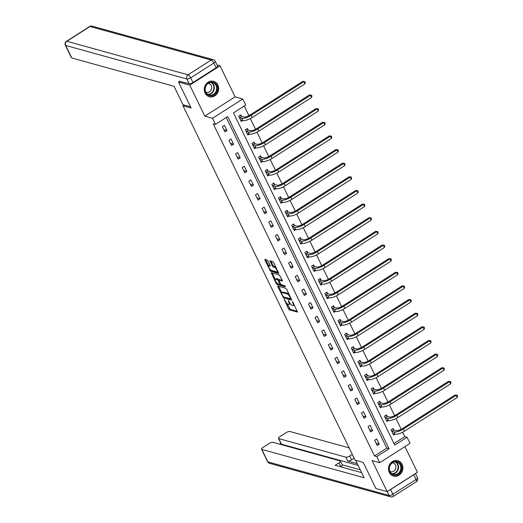 <?xml version="1.0" encoding="UTF-8"?>
<svg xmlns="http://www.w3.org/2000/svg" width="523" height="523" viewBox="0 0 523 523"><rect width="100%" height="100%" fill="white"/><g stroke="black" fill="none" stroke-linecap="round" stroke-linejoin="round"><path stroke-width="0.78" d="M284.146 299.28L288.559 308.916L289.415 309.897L297.502 312.087L292.978 302.248L292.285 301.568L292.932 303.255A3.223 1.046 -122.6 0 1 293.246 305.576A3.223 1.046 -122.6 0 1 292.847 305.609L292.187 305.425A3.223 1.046 -122.6 0 1 289.435 302.287L288.265 300.424L288.814 302.117A3.223 1.046 -122.6 0 1 289.134 304.438A3.223 1.046 -122.6 0 1 288.735 304.471L288.068 304.288A3.223 1.046 -122.6 0 1 285.323 301.15L284.146 299.28M205.094 93.087A8.002 7.126 105.5 0 0 209.344 96.729A8.002 7.126 105.5 0 0 216.993 93.741A8.002 7.126 105.5 0 0 217.862 84.942A8.002 7.126 105.5 0 0 213.613 81.3A8.002 7.126 105.5 0 0 205.964 84.288A8.002 7.126 105.5 0 0 205.094 93.087M389.315 472.472A8.002 7.126 105.5 0 0 393.564 476.113A8.002 7.126 105.5 0 0 401.213 473.125A8.002 7.126 105.5 0 0 402.076 464.326A8.002 7.126 105.5 0 0 397.833 460.685A8.002 7.126 105.5 0 0 390.184 463.672A8.002 7.126 105.5 0 0 389.315 472.472M267.992 260.997L267.129 260.016L264.899 259.401L264.873 260.134L270.646 271.241L278.733 273.431L273.719 262.585L272.856 261.605L270.031 260.866L272.241 265.926L273.098 266.907L274.438 267.273A2.693 0.869 -122.6 0 1 276.523 269.495A2.693 0.869 -122.6 0 1 277 271.842A2.693 0.869 -122.6 0 1 276.667 271.868L271.424 270.417A2.693 0.869 -122.6 0 1 269.338 268.194A2.693 0.869 -122.6 0 1 268.861 265.847A2.693 0.869 -122.6 0 1 269.195 265.828L270.195 266.057L270.09 265.331L267.992 260.997M215.463 124.396L212.495 118.276L242.764 98.958L245.732 105.077L233.461 112.909L394.76 445.086L407.031 437.254L409.999 443.373L379.731 462.698L376.763 456.579L389.034 448.747L227.734 116.564L215.463 124.396L213.207 123.774L374.507 455.951L376.763 456.579M379.731 462.698L372.075 460.573L387.144 491.607L375.88 488.495L363.23 462.443L355.124 460.201L183.043 105.816L191.15 108.058L178.5 82.006L189.764 85.125L204.833 116.158L212.495 118.276M277.857 286.088L277.831 286.82L283.603 297.927L291.69 300.117L286.676 289.265L285.813 288.284L277.857 286.088M277.013 283.126L276.268 283.603L271.254 272.751L279.334 274.948L282.296 280.256L279.674 279.7M282.459 280.877L282.296 280.256M282.276 280.995L278.922 280.112L280.413 283.708L281.276 284.689L284.636 285.623L285.303 286.813L277.125 284.584L276.268 283.603M217.025 64.97L220.033 65.806L189.764 85.125M178.5 82.006L179.853 81.143M387.144 491.607L417.413 472.289L404.939 446.603M184.227 105.058L183.043 105.816M374.507 455.951L386.778 448.119L226.243 117.512M379.26 444.217L376.71 438.974L374.664 440.281L377.214 445.524L379.26 444.217L376.161 443.36M372.638 430.579L370.088 425.336L368.048 426.644L370.591 431.887L372.638 430.579L369.545 429.723M366.015 416.942L363.472 411.699L361.426 413.007L363.969 418.25L366.015 416.942L362.923 416.086M359.393 403.305L356.849 398.062L354.803 399.369L357.346 404.612L359.393 403.305L356.3 402.449M352.77 389.674L350.227 384.425L348.181 385.732L350.724 390.975L352.77 389.674L349.678 388.811M346.148 376.037L343.604 370.787L341.558 372.095L344.108 377.338L346.148 376.037L343.055 375.181M339.532 362.4L336.982 357.15L334.936 358.458L337.485 363.701L339.532 362.4L336.433 361.543M332.909 348.763L330.359 343.513L328.313 344.82L330.863 350.064L332.909 348.763L329.81 347.906M326.287 335.125L323.737 329.876L321.691 331.183L324.24 336.426L326.287 335.125L323.188 334.269M319.664 321.488L317.115 316.245L315.068 317.546L317.618 322.796L319.664 321.488L316.565 320.632M313.042 307.851L310.492 302.608L308.452 303.909L310.995 309.158L313.042 307.851L309.949 306.994M306.419 294.214L303.876 288.971L301.83 290.272L304.373 295.521L306.419 294.214L303.327 293.357M299.797 280.576L297.254 275.333L295.207 276.634L297.75 281.884L299.797 280.576L296.704 279.72M293.174 266.939L290.631 261.696L288.585 262.997L291.134 268.247L293.174 266.939L290.082 266.083M286.558 253.302L284.009 248.059L281.962 249.366L284.512 254.609L286.558 253.302L283.459 252.446M279.936 239.665L277.386 234.422L275.34 235.729L277.89 240.972L279.936 239.665L276.837 238.808M273.313 226.028L270.764 220.784L268.717 222.092L271.267 227.335L273.313 226.028L270.214 225.171M266.691 212.39L264.141 207.147L262.095 208.455L264.645 213.698L266.691 212.39L263.592 211.534M260.068 198.753L257.519 193.51L255.479 194.818L258.022 200.061L260.068 198.753L256.976 197.897M253.446 185.116L250.903 179.873L248.856 181.18L251.4 186.423L253.446 185.116L250.354 184.259M246.823 171.479L244.28 166.236L242.234 167.543L244.777 172.786L246.823 171.479L243.731 170.622M240.201 157.841L237.658 152.598L235.612 153.906L238.161 159.149L240.201 157.841L237.109 156.985M233.578 144.211L231.035 138.961L228.989 140.269L231.539 145.512L233.578 144.211L230.486 143.354M226.962 130.573L224.413 125.324L222.367 126.631L224.916 131.874L226.962 130.573L223.864 129.717M393.996 443.517L404.776 436.633L402.638 432.227M401.219 429.298L396.016 418.59M394.597 415.661L389.393 404.952M387.974 402.024L382.771 391.315M381.352 388.386L376.148 377.678M374.73 374.749L369.532 364.041M368.107 361.112L362.91 350.403M361.485 347.475L356.287 336.766M354.862 333.837L349.665 323.129M348.246 320.2L343.042 309.492M341.624 306.563L336.42 295.855M335.001 292.932L329.797 282.217M328.379 279.295L323.175 268.58M321.756 265.658L316.559 254.943M315.134 252.021L309.936 241.312M308.511 238.383L303.314 227.675M301.889 224.746L296.691 214.038M295.273 211.109L290.069 200.401M288.65 197.472L283.446 186.763M282.028 183.835L276.824 173.126M275.405 170.197L270.201 159.489M268.783 156.56L263.585 145.852M262.16 142.923L256.963 132.214M255.538 129.286L250.34 118.577M248.915 115.648L244.241 106.025M393.76 429.945L393.074 428.527L391.027 429.834L393.577 435.077L395.022 434.155M387.144 416.315L386.451 414.889L384.405 416.197L386.955 421.44L388.399 420.518M380.522 402.677L379.829 401.259L377.783 402.56L380.332 407.809L381.777 406.881M373.899 389.04L373.206 387.621L371.167 388.922L373.71 394.172L375.161 393.244M367.277 375.403L366.59 373.984L364.544 375.285L367.087 380.535L368.538 379.606M360.654 361.766L359.968 360.347L357.922 361.648L360.465 366.898L361.916 365.969M354.032 348.128L353.345 346.71L351.299 348.011L353.842 353.26L355.294 352.332M347.409 334.491L346.723 333.073L344.677 334.38L347.226 339.623L348.671 338.695M340.787 320.854L340.1 319.435L338.054 320.743L340.604 325.986L342.049 325.064M334.171 307.217L333.478 305.798L331.432 307.106L333.981 312.349L335.426 311.427M327.548 293.58L326.855 292.161L324.809 293.468L327.359 298.711L328.804 297.79M320.926 279.942L320.233 278.524L318.193 279.831L320.736 285.074L322.181 284.152M314.303 266.305L313.61 264.886L311.571 266.194L314.114 271.437L315.565 270.515M307.681 252.668L306.994 251.249L304.948 252.557L307.491 257.8L308.943 256.878M301.058 239.031L300.372 237.612L298.326 238.919L300.869 244.163L302.32 243.241M294.436 225.393L293.749 223.975L291.703 225.282L294.253 230.525L295.698 229.604M287.813 211.756L287.127 210.338L285.081 211.645L287.63 216.888L289.075 215.966M281.191 198.119L280.505 196.7L278.458 198.008L281.008 203.251L282.453 202.329M274.575 184.482L273.882 183.063L271.836 184.371L274.385 189.614L275.83 188.692M267.953 170.851L267.26 169.426L265.213 170.733L267.763 175.976L269.208 175.055M261.33 157.214L260.637 155.795L258.597 157.096L261.14 162.346L262.592 161.417M254.708 143.577L254.021 142.158L251.975 143.459L254.518 148.709L255.969 147.78M248.085 129.939L247.399 128.521L245.352 129.822L247.895 135.071L249.347 134.143M241.463 116.302L240.776 114.883L238.73 116.184L241.28 121.434L242.724 120.506M204.833 116.158L235.102 96.833L220.033 65.806M235.102 96.833L242.764 98.958M404.776 436.633L407.031 437.254M386.778 448.119L389.034 448.747M289.134 304.438L289.951 303.915A3.223 1.046 -122.6 0 0 290.154 303.517M293.246 305.576L294.063 305.059A3.223 1.046 -122.6 0 0 294.233 304.831M287.042 303.588L290.232 309.374L297.397 311.355M283.911 296.972L291.586 299.385M278.648 286.303L281.819 292.828M282.904 296.175L283.505 296.861L290.494 298.79L289.905 297.031A3.223 1.046 -122.6 0 0 287.16 293.893L282.387 292.573A3.223 1.046 -122.6 0 0 281.982 292.605A3.223 1.046 -122.6 0 0 282.302 294.926L282.904 296.175M289.003 294.07A3.223 1.046 -122.6 0 0 287.977 293.377L287.16 293.893M281.982 292.605L282.799 292.082A3.223 1.046 -122.6 0 1 283.204 292.05L287.977 293.377M275.255 279.315L272.169 272.96L271.352 273.477M285.074 286.035L277.942 284.061L277.125 284.584M275.693 279.171A2.693 0.869 -122.6 0 0 275.36 279.197A2.693 0.869 -122.6 0 0 275.837 281.544A2.693 0.869 -122.6 0 0 277.922 283.767L279.897 284.264L279.798 283.538L277.543 279.687L275.693 279.171L276.517 278.654A2.693 0.869 -122.6 0 0 276.177 278.674L275.36 279.197M279.132 279.975L278.36 279.164L277.543 279.687M276.517 278.654L278.36 279.164M277.216 283.322L277.942 284.061M268.861 265.847L269.678 265.324A2.693 0.869 -122.6 0 1 270.012 265.305L270.09 265.324M277 271.842L277.818 271.319A2.693 0.869 -122.6 0 0 277.909 271.221M275.954 267.188A2.693 0.869 -122.6 0 0 275.255 266.75L274.438 267.273M270.136 261.592L270.947 261.075L273.058 265.403L273.915 266.384L275.255 266.75M270.757 270.012L271.463 270.718L278.628 272.699M264.873 260.134L265.684 259.617L268.763 265.946M392.44 428.932L393.956 430.096L395.963 430.651A5.132 1.641 -25.9 0 0 402.311 428.664L455.036 395.009L457.207 395.205L457.632 396.081L457.22 397.506L404.495 431.161A7.695 2.465 154.1 0 1 394.983 434.142L392.884 433.659M457.22 397.506L456.161 395.323L403.436 428.978A7.695 2.465 154.1 0 1 393.924 431.959L391.72 431.253M457.207 395.205L455.036 395.009M393.956 430.096L391.91 431.403M398.689 462.293A6.923 6.165 -74.5 0 1 400.579 471.648A6.923 6.165 -74.5 0 1 391.989 474.302A6.923 6.165 -74.5 0 1 390.093 464.954A6.923 6.165 -74.5 0 1 398.689 462.293M392.008 473.792A6.413 5.707 105.5 0 0 393.401 474.413A6.413 5.707 105.5 0 0 400.337 470.569A6.413 5.707 105.5 0 0 398.212 462.678A6.413 5.707 105.5 0 0 396.82 462.057A6.413 5.707 105.5 0 0 389.89 465.908A6.413 5.707 105.5 0 0 392.008 473.792M389.995 471.498A4.563 4.066 105.5 0 0 390.603 471.726A4.563 4.066 105.5 0 0 395.545 468.987A4.563 4.066 105.5 0 0 394.035 463.371A4.563 4.066 105.5 0 0 393.041 462.927A4.563 4.066 105.5 0 0 392.4 462.809M392.57 475.747A7.95 7.08 105.5 0 0 393.218 475.963A7.95 7.08 105.5 0 0 401.814 471.19A7.95 7.08 105.5 0 0 399.186 461.404A7.95 7.08 105.5 0 0 397.46 460.639A7.95 7.08 105.5 0 0 396.794 460.488M214.469 82.909A6.923 6.165 -74.5 0 1 216.359 92.264A6.923 6.165 -74.5 0 1 207.768 94.918A6.923 6.165 -74.5 0 1 205.879 85.569A6.923 6.165 -74.5 0 1 214.469 82.909M207.794 94.408A6.413 5.707 105.5 0 0 209.18 95.029A6.413 5.707 105.5 0 0 216.117 91.185A6.413 5.707 105.5 0 0 213.992 83.294A6.413 5.707 105.5 0 0 212.606 82.673A6.413 5.707 105.5 0 0 205.67 86.524A6.413 5.707 105.5 0 0 207.794 94.408M205.781 92.113A4.563 4.066 105.5 0 0 206.389 92.342A4.563 4.066 105.5 0 0 211.325 89.603A4.563 4.066 105.5 0 0 209.815 83.987A4.563 4.066 105.5 0 0 208.821 83.543A4.563 4.066 105.5 0 0 208.18 83.425M208.35 96.363A7.95 7.08 105.5 0 0 208.997 96.578A7.95 7.08 105.5 0 0 217.594 91.806A7.95 7.08 105.5 0 0 214.966 82.019A7.95 7.08 105.5 0 0 213.24 81.255A7.95 7.08 105.5 0 0 212.573 81.104M355.666 460.351L364.1 477.715L261.833 449.407L267.9 461.907L389.092 495.451L387.203 491.568M357.274 463.659L347.762 461.025L345.893 457.18L278.766 438.601L281.485 444.197A3.079 0.987 154.1 0 1 281.171 443.975L278.452 438.379A3.079 0.987 -25.9 0 0 278.766 438.601M345.893 457.18A3.079 0.987 -25.9 0 0 349.697 455.984L351.567 459.835A3.079 0.987 154.1 0 1 347.762 461.025M352.273 454.337L349.697 455.984M349.148 447.897L289.892 431.495A3.079 0.987 -25.9 0 0 286.088 432.691L279.87 436.659A3.079 0.987 -25.9 0 0 278.452 438.379M413.752 474.76L390.603 489.535L392.897 494.261L416.047 479.48L413.752 474.76A3.079 0.987 -25.9 0 0 414.726 474.001M340.401 461.109L342.264 464.954A3.079 0.987 154.1 0 1 340.846 466.673L338.982 462.829A3.079 0.987 -25.9 0 0 340.401 461.109A3.079 0.987 -25.9 0 0 340.081 460.887L272.96 442.308A3.079 0.987 -25.9 0 0 269.149 443.497L262.932 447.466A3.079 0.987 -25.9 0 0 261.52 449.185A3.079 0.987 -25.9 0 0 261.833 449.407M280.864 443.354L279.615 444.151M338.982 462.829L335.138 465.28L361.622 472.609M389.328 490.214A3.079 0.987 -25.9 0 0 390.603 489.535M358.124 465.405L281.485 444.197M342.192 464.797L360.255 469.798M354.143 458.187L351.567 459.835M190.542 106.803L182.978 104.711L174.022 86.269L71.756 57.961A3.079 0.987 154.1 0 1 71.442 57.739L65.368 45.24A3.079 0.987 -25.9 0 0 65.682 45.462L71.756 57.961M192.974 82.529L216.123 67.748L213.829 63.028L190.679 77.809L192.974 82.529A3.079 0.987 154.1 0 1 189.163 83.726L179.605 81.307M215.247 61.315A3.079 3.079 0 0 0 213.299 59.687A3.079 2.739 105.5 0 0 211.207 60.034L90.015 26.496L66.866 41.271L188.051 74.815L211.207 60.034A3.079 0.994 -122.6 0 1 213.829 63.028A3.079 0.987 -25.9 0 0 215.247 61.315L217.542 66.035A3.079 0.987 154.1 0 1 216.123 67.748M385.817 415.295L387.334 416.458L389.341 417.014A5.132 1.641 -25.9 0 0 395.689 415.027L448.414 381.372L450.584 381.568L451.009 382.444L450.604 383.869L397.872 417.524A7.695 2.465 154.1 0 1 388.36 420.505L386.262 420.021M450.604 383.869L449.538 381.685L396.813 415.34A7.695 2.465 154.1 0 1 387.301 418.322L385.098 417.615M450.584 381.568L448.414 381.372M387.334 416.458L385.294 417.766M379.201 401.657L380.718 402.828L382.725 403.377A5.132 1.641 -25.9 0 0 389.066 401.389L441.791 367.734L443.962 367.93L444.387 368.807L443.981 370.232L391.25 403.887A7.695 2.465 154.1 0 1 381.738 406.868L379.646 406.384M443.981 370.232L442.916 368.048L390.191 401.703A7.695 2.465 154.1 0 1 380.679 404.684L378.475 403.978M443.962 367.93L441.791 367.734M380.718 402.828L378.672 404.129M372.579 388.02L374.095 389.19L376.102 389.746A5.132 1.641 -25.9 0 0 382.444 387.759L435.169 354.097L437.339 354.293L437.764 355.169L437.359 356.594L384.634 390.25A7.695 2.465 154.1 0 1 375.115 393.237L373.023 392.753M437.359 356.594L436.293 354.411L383.568 388.066A7.695 2.465 154.1 0 1 374.056 391.047L371.853 390.341M437.339 354.293L435.169 354.097M374.095 389.19L372.049 390.491M365.956 374.383L367.473 375.553L369.48 376.109A5.132 1.641 -25.9 0 0 375.821 374.122L428.546 340.46L430.717 340.656L431.142 341.532L430.736 342.957L378.011 376.619A7.695 2.465 154.1 0 1 368.493 379.6L366.401 379.116M430.736 342.957L429.677 340.774L376.946 374.429A7.695 2.465 154.1 0 1 367.434 377.41L365.231 376.704M430.717 340.656L428.546 340.46M367.473 375.553L365.427 376.854M359.334 360.746L360.85 361.916L362.857 362.472A5.132 1.641 -25.9 0 0 369.199 360.484L421.924 326.823L424.094 327.019L424.519 327.895L424.114 329.32L371.389 362.982A7.695 2.465 154.1 0 1 361.87 365.963L359.778 365.479M424.114 329.32L423.055 327.137L370.33 360.792A7.695 2.465 154.1 0 1 360.811 363.773L358.608 363.067M424.094 327.019L421.924 326.823M360.85 361.916L358.804 363.217M352.711 347.109L354.228 348.279L356.235 348.834A5.132 1.641 -25.9 0 0 362.576 346.847L415.308 313.185L417.472 313.382L417.897 314.258L417.491 315.683L364.766 349.344A7.695 2.465 154.1 0 1 355.254 352.325L353.156 351.842M417.491 315.683L416.432 313.499L363.707 347.154A7.695 2.465 154.1 0 1 354.189 350.135L351.986 349.429M417.472 313.382L415.308 313.185M354.228 348.279L352.182 349.58M346.089 333.478L347.605 334.642L349.612 335.197A5.132 1.641 -25.9 0 0 355.954 333.21L408.685 299.548L410.856 299.744L411.281 300.62L410.869 302.046L358.144 335.707A7.695 2.465 154.1 0 1 348.632 338.688L346.533 338.204M410.869 302.046L409.81 299.862L357.085 333.517A7.695 2.465 154.1 0 1 347.566 336.498L345.363 335.799M410.856 299.744L408.685 299.548M347.605 334.642L345.559 335.943M339.466 319.841L340.983 321.004L342.99 321.56A5.132 1.641 -25.9 0 0 349.338 319.573L402.063 285.911L404.233 286.107L404.658 286.983L404.246 288.408L351.521 322.07A7.695 2.465 154.1 0 1 342.009 325.051L339.911 324.567M404.246 288.408L403.187 286.225L350.462 319.88A7.695 2.465 154.1 0 1 340.944 322.868L338.747 322.161M404.233 286.107L402.063 285.911M340.983 321.004L338.937 322.312M332.844 306.203L334.36 307.367L336.367 307.923A5.132 1.641 -25.9 0 0 342.715 305.935L395.44 272.28L397.611 272.47L398.036 273.346L397.624 274.778L344.899 308.433A7.695 2.465 154.1 0 1 335.387 311.414L333.288 310.93M397.624 274.778L396.565 272.588L343.84 306.249A7.695 2.465 154.1 0 1 334.328 309.23L332.125 308.524M397.611 272.47L395.44 272.28M334.36 307.367L332.321 308.675M326.221 292.566L327.738 293.73L329.752 294.286A5.132 1.641 -25.9 0 0 336.093 292.298L388.818 258.643L390.988 258.833L391.413 259.709L391.008 261.14L338.276 294.795A7.695 2.465 154.1 0 1 328.764 297.777L326.672 297.293M391.008 261.14L389.942 258.95L337.217 292.612A7.695 2.465 154.1 0 1 327.705 295.593L325.502 294.887M390.988 258.833L388.818 258.643M327.738 293.73L325.698 295.037M319.605 278.929L321.122 280.093L323.129 280.648A5.132 1.641 -25.9 0 0 329.47 278.661L382.195 245.006L384.366 245.195L384.791 246.072L384.385 247.503L331.66 281.158A7.695 2.465 154.1 0 1 322.142 284.139L320.05 283.656M384.385 247.503L383.32 245.313L330.595 278.975A7.695 2.465 154.1 0 1 321.083 281.956L318.88 281.25M384.366 245.195L382.195 245.006M321.122 280.093L319.076 281.4M312.983 265.292L314.5 266.455L316.507 267.011A5.132 1.641 -25.9 0 0 322.848 265.024L375.573 231.369L377.743 231.565L378.168 232.434L377.763 233.866L325.038 267.521A7.695 2.465 154.1 0 1 315.519 270.502L313.427 270.018M377.763 233.866L376.704 231.676L323.972 265.338A7.695 2.465 154.1 0 1 314.46 268.319L312.257 267.613M377.743 231.565L375.573 231.369M314.5 266.455L312.453 267.763M306.36 251.655L307.877 252.818L309.884 253.374A5.132 1.641 -25.9 0 0 316.225 251.386L368.95 217.731L371.121 217.928L371.546 218.797L371.14 220.229L318.415 253.884A7.695 2.465 154.1 0 1 308.897 256.865L306.805 256.381M371.14 220.229L370.081 218.039L317.35 251.7A7.695 2.465 154.1 0 1 307.838 254.681L305.635 253.975M371.121 217.928L368.95 217.731M307.877 252.818L305.831 254.126M299.738 238.017L301.255 239.181L303.262 239.737A5.132 1.641 -25.9 0 0 309.603 237.749L362.328 204.094L364.498 204.29L364.923 205.16L364.518 206.592L311.793 240.247A7.695 2.465 154.1 0 1 302.281 243.228L300.182 242.744M364.518 206.592L363.459 204.408L310.734 238.063A7.695 2.465 154.1 0 1 301.215 241.044L299.012 240.338M364.498 204.29L362.328 204.094M301.255 239.181L299.208 240.488M293.115 224.38L294.632 225.544L296.639 226.099A5.132 1.641 -25.9 0 0 302.98 224.112L355.712 190.457L357.882 190.653L358.301 191.523L357.895 192.954L305.171 226.609A7.695 2.465 154.1 0 1 295.658 229.59L293.56 229.107M357.895 192.954L356.836 190.771L304.111 224.426A7.695 2.465 154.1 0 1 294.593 227.407L292.39 226.701M357.882 190.653L355.712 190.457M294.632 225.544L292.586 226.851M286.493 210.743L288.01 211.907L290.017 212.462A5.132 1.641 -25.9 0 0 296.364 210.475L349.089 176.82L351.26 177.016L351.685 177.885L351.273 179.317L298.548 212.972A7.695 2.465 154.1 0 1 289.036 215.953L286.937 215.469M351.273 179.317L350.214 177.134L297.489 210.789A7.695 2.465 154.1 0 1 287.97 213.77L285.774 213.064M351.26 177.016L349.089 176.82M288.01 211.907L285.963 213.214M279.87 197.106L281.387 198.269L283.394 198.825A5.132 1.641 -25.9 0 0 289.742 196.838L342.467 163.183L344.637 163.379L345.062 164.255L344.65 165.68L291.926 199.335A7.695 2.465 154.1 0 1 282.413 202.316L280.315 201.832M344.65 165.68L343.591 163.496L290.866 197.151A7.695 2.465 154.1 0 1 281.354 200.132L279.151 199.426M344.637 163.379L342.467 163.183M281.387 198.269L279.341 199.577M273.248 183.468L274.765 184.632L276.778 185.188A5.132 1.641 -25.9 0 0 283.12 183.2L335.844 149.545L338.015 149.741L338.44 150.617L338.035 152.043L285.303 185.698A7.695 2.465 154.1 0 1 275.791 188.679L273.699 188.195M338.035 152.043L336.969 149.859L284.244 183.514A7.695 2.465 154.1 0 1 274.732 186.495L272.529 185.789M338.015 149.741L335.844 149.545M274.765 184.632L272.725 185.94M266.632 169.831L268.149 170.995L270.156 171.551A5.132 1.641 -25.9 0 0 276.497 169.563L329.222 135.908L331.392 136.104L331.817 136.98L331.412 138.405L278.687 172.06A7.695 2.465 154.1 0 1 269.168 175.042L267.076 174.558M331.412 138.405L330.346 136.222L277.621 169.877A7.695 2.465 154.1 0 1 268.109 172.858L265.906 172.152M331.392 136.104L329.222 135.908M268.149 170.995L266.102 172.302M260.009 156.194L261.526 157.364L263.533 157.92A5.132 1.641 -25.9 0 0 269.875 155.926L322.599 122.271L324.77 122.467L325.195 123.343L324.79 124.768L272.065 158.423A7.695 2.465 154.1 0 1 262.546 161.411L260.454 160.921M324.79 124.768L323.724 122.585L270.999 156.24A7.695 2.465 154.1 0 1 261.487 159.221L259.284 158.515M324.77 122.467L322.599 122.271M261.526 157.364L259.48 158.665M253.387 142.557L254.904 143.727L256.911 144.283A5.132 1.641 -25.9 0 0 263.252 142.295L315.977 108.634L318.147 108.83L318.572 109.706L318.167 111.131L265.442 144.786A7.695 2.465 154.1 0 1 255.924 147.774L253.832 147.29M318.167 111.131L317.108 108.947L264.377 142.602A7.695 2.465 154.1 0 1 254.864 145.584L252.661 144.878M318.147 108.83L315.977 108.634M254.904 143.727L252.857 145.028M246.764 128.919L248.281 130.09L250.288 130.645A5.132 1.641 -25.9 0 0 256.63 128.658L309.355 94.996L311.525 95.193L311.95 96.069L311.545 97.494L258.82 131.155A7.695 2.465 154.1 0 1 249.301 134.136L247.209 133.653M311.545 97.494L310.485 95.31L257.761 128.965A7.695 2.465 154.1 0 1 248.242 131.946L246.039 131.24M311.525 95.193L309.355 94.996M248.281 130.09L246.235 131.391M240.142 115.282L241.659 116.452L243.666 117.008A5.132 1.641 -25.9 0 0 250.007 115.021L302.739 81.359L304.909 81.555L305.327 82.431L304.922 83.857L252.197 117.518A7.695 2.465 154.1 0 1 242.685 120.499L240.587 120.015M304.922 83.857L303.863 81.673L251.138 115.328A7.695 2.465 154.1 0 1 241.619 118.309L239.416 117.603M304.909 81.555L302.739 81.359M241.659 116.452L239.612 117.753M284.492 299.568L284.133 299.797M292.717 301.843L292.357 302.072M288.604 300.705L288.245 300.934M289.226 301.856L288.814 302.117M293.338 302.994L292.932 303.255M290.232 309.374L289.415 309.897M289.376 308.393L288.559 308.916M284.42 297.404L283.603 297.927M283.224 296.639L282.747 296.946M278.641 286.303L277.831 286.82M291.108 298.398L290.625 298.711M290.919 298.018L290.513 298.28M290.317 296.77L289.905 297.031M283.204 292.05L282.387 292.573M279.864 279.576L279.047 280.099M280.204 283.276L279.798 283.538M278.864 280.374L278.399 280.668M270.012 265.305L269.195 265.828M273.915 266.384L273.098 266.907M273.058 265.403L272.241 265.926M271.463 270.718L270.646 271.241M270.522 269.79L269.79 270.26M394.983 434.142L393.924 431.959M404.495 431.161L403.436 428.978M395.61 461.874A6.413 5.707 -74.5 0 1 395.865 462.031A6.413 5.707 -74.5 0 1 398.219 469.268A6.413 5.707 -74.5 0 1 392.27 473.949M391.819 473.668A6.204 5.518 105.5 0 0 397.774 469.281A6.204 5.518 105.5 0 0 395.538 462.149A6.204 5.518 105.5 0 0 395.074 461.887M211.39 82.49A6.413 5.707 -74.5 0 1 211.645 82.647A6.413 5.707 -74.5 0 1 213.999 89.884A6.413 5.707 -74.5 0 1 208.049 94.565M207.598 94.284A6.204 5.518 105.5 0 0 213.554 89.897A6.204 5.518 105.5 0 0 211.325 82.765A6.204 5.518 105.5 0 0 210.861 82.503M267.586 461.685A3.079 3.079 0 0 0 269.535 463.313A3.079 2.739 105.5 0 1 267.9 461.907A3.079 0.987 154.1 0 1 267.586 461.685L261.52 449.185M417.465 477.761A3.079 0.987 154.1 0 1 416.047 479.48A3.079 0.994 -122.6 0 1 416.354 481.696A3.079 3.079 0 0 0 417.465 477.761L415.425 473.557M390.72 496.85A3.079 3.079 0 0 0 393.198 496.477A3.079 0.994 57.4 0 0 392.897 494.261A3.079 0.987 154.1 0 1 389.092 495.451A3.079 2.739 105.5 0 0 390.72 496.85L269.535 463.313M189.163 83.726L186.874 78.999L65.682 45.462A3.079 2.739 105.5 0 1 66.866 41.271A3.079 0.994 -122.6 0 0 66.48 41.304L89.636 26.523A3.079 0.994 57.4 0 1 90.015 26.496A3.079 2.739 105.5 0 1 92.113 26.15A3.079 3.079 0 0 0 89.636 26.523M186.874 78.999A3.079 0.987 -25.9 0 0 190.679 77.809A3.079 0.994 57.4 0 0 188.051 74.815A3.079 2.739 105.5 0 0 186.874 78.999M388.36 420.505L387.301 418.322M397.872 417.524L396.813 415.34M381.738 406.868L380.679 404.684M391.25 403.887L390.191 401.703M375.115 393.237L374.056 391.047M384.634 390.25L383.568 388.066M368.493 379.6L367.434 377.41M378.011 376.619L376.946 374.429M361.87 365.963L360.811 363.773M371.389 362.982L370.33 360.792M355.254 352.325L354.189 350.135M364.766 349.344L363.707 347.154M348.632 338.688L347.566 336.498M358.144 335.707L357.085 333.517M342.009 325.051L340.944 322.868M351.521 322.07L350.462 319.88M335.387 311.414L334.328 309.23M344.899 308.433L343.84 306.249M328.764 297.777L327.705 295.593M338.276 294.795L337.217 292.612M322.142 284.139L321.083 281.956M331.66 281.158L330.595 278.975M315.519 270.502L314.46 268.319M325.038 267.521L323.972 265.338M308.897 256.865L307.838 254.681M318.415 253.884L317.35 251.7M302.281 243.228L301.215 241.044M311.793 240.247L310.734 238.063M295.658 229.59L294.593 227.407M305.171 226.609L304.111 224.426M289.036 215.953L287.97 213.77M298.548 212.972L297.489 210.789M282.413 202.316L281.354 200.132M291.926 199.335L290.866 197.151M275.791 188.679L274.732 186.495M285.303 185.698L284.244 183.514M269.168 175.042L268.109 172.858M278.687 172.06L277.621 169.877M262.546 161.411L261.487 159.221M272.065 158.423L270.999 156.24M255.924 147.774L254.864 145.584M265.442 144.786L264.377 142.602M249.301 134.136L248.242 131.946M258.82 131.155L257.761 128.965M242.685 120.499L241.619 118.309M252.197 117.518L251.138 115.328M291.128 298.437L290.585 298.783M279.74 279.589L278.922 280.112M280.505 283.878L279.897 284.264M397.46 460.639L397.042 460.521M393.218 475.963L392.799 475.845M213.24 81.255L212.822 81.137M208.997 96.578L208.579 96.461M416.354 481.696L393.198 496.477M66.48 41.304A3.079 3.079 0 0 0 65.368 45.24M213.299 59.687L92.113 26.15"/></g></svg>
